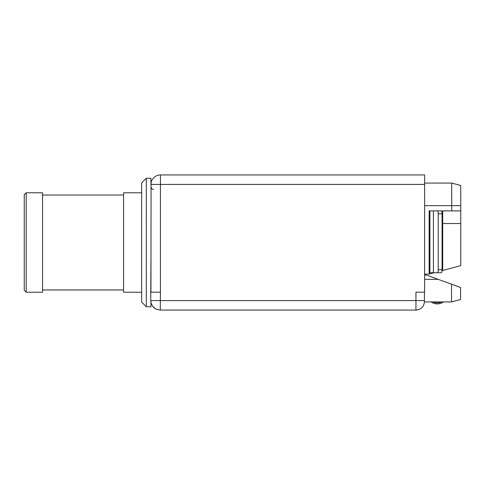 <?xml version="1.0" encoding="UTF-8"?>
<svg xmlns="http://www.w3.org/2000/svg" width="485" height="485" viewBox="0 0 485 485"><rect width="100%" height="100%" fill="white"/><g stroke="black" fill="none" stroke-linecap="round" stroke-linejoin="round"><path stroke-width="0.73" d="M157.322 309.594L155.242 308.624A9.482 9.482 0 0 0 157.322 309.594L160.256 310.06L415.948 310.06L415.948 292.176L424.624 292.176L424.624 184.421L160.432 184.421L160.432 174.939L424.624 174.939L424.624 184.421M150.95 259.372L150.768 292.176L160.432 292.176L160.432 184.421L150.95 184.421L150.95 178.244L146.312 178.244L146.312 306.756L150.95 306.756L150.95 302.416M442.496 280.9L460.568 287.478L460.568 299.512L451.535 301.931L424.436 301.931L424.442 292.176M160.256 310.06L160.432 292.176M150.95 292.176L151.065 182.948M424.624 274.11L429.14 274.11L434.263 272.74M437.325 210.89L441.18 210.89A2.928 0.897 90 0 1 442.071 213.812L438.222 213.812A2.928 0.897 -90 0 0 437.325 210.89L429.14 210.89L429.14 274.11M438.222 213.812L438.222 269.812A2.928 0.897 -90 0 1 437.325 272.74L429.14 272.74M434.008 210.89L460.75 210.89L460.75 265.641L442.035 270.654M424.624 183.069L451.717 183.069L451.717 210.89M460.75 185.488L451.717 183.069L460.75 185.488L460.75 210.89L442.684 210.89L442.684 270.484M433.426 272.74L433.426 210.89L442.684 210.89M442.071 213.812L442.071 269.812A2.928 0.897 90 0 1 441.18 272.74L437.325 272.74M460.568 299.512L451.535 301.931L451.535 284.192L426.327 275.013L424.624 275.013M150.78 301.021L150.805 301.379L150.78 301.021M150.902 302.149L150.853 301.822M150.768 292.176L150.768 300.579A9.482 9.482 0 0 0 151.235 303.507L150.768 300.579L424.442 300.579M152.581 306.15L151.235 303.507L152.581 306.15A9.482 9.482 0 0 0 155.242 308.624L152.581 306.15M415.948 310.06A8.487 8.487 0 0 0 418.573 309.642A8.487 8.487 0 0 1 415.948 310.06C421.107 309.557 423.938 306.726 424.442 301.567L424.436 301.931L424.442 301.567M443.132 301.931A2.213 2.213 0 0 1 442.314 302.67A2.213 2.213 0 0 0 443.132 301.931A2.213 2.213 0 0 1 442.314 302.67A2.213 2.213 0 0 0 443.132 301.931A2.213 2.213 0 0 1 442.314 302.67A2.213 2.213 0 0 0 443.132 301.931A2.213 2.213 0 0 1 442.314 302.67A2.213 2.213 0 0 0 443.132 301.931A2.213 2.213 0 0 1 442.314 302.67A2.213 2.213 0 0 0 443.132 301.931A2.213 2.213 0 0 1 442.314 302.67A2.213 2.213 0 0 0 443.132 301.931A2.213 2.213 0 0 1 442.314 302.67A2.213 2.213 0 0 0 443.132 301.931A2.213 2.213 0 0 1 442.314 302.67A2.213 2.213 0 0 0 443.132 301.931A2.213 2.213 0 0 1 442.314 302.67A2.213 2.213 0 0 0 443.132 301.931A2.213 2.213 0 0 1 442.314 302.67A2.213 2.213 0 0 0 443.132 301.931A2.213 2.213 0 0 1 442.314 302.67A2.213 2.213 0 0 0 443.132 301.931A2.213 2.213 0 0 1 442.314 302.67A2.213 2.213 0 0 0 443.132 301.931A2.213 2.213 0 0 1 442.314 302.67A2.213 2.213 0 0 0 443.132 301.931A2.213 2.213 0 0 1 442.314 302.67A2.213 2.213 0 0 0 443.132 301.931A2.213 2.213 0 0 1 442.314 302.67A2.213 2.213 0 0 0 443.132 301.931A2.213 2.213 0 0 1 442.314 302.67A2.213 2.213 0 0 0 443.132 301.931A2.213 2.213 0 0 1 442.314 302.67A2.213 2.213 0 0 0 443.132 301.931A2.213 2.213 0 0 1 442.314 302.67A2.213 2.213 0 0 0 443.132 301.931A2.213 2.213 0 0 1 442.314 302.67A2.213 2.213 0 0 0 443.132 301.931A2.213 2.213 0 0 1 442.314 302.67A2.213 2.213 0 0 0 443.132 301.931A2.213 2.213 0 0 1 442.314 302.67A2.213 2.213 0 0 0 443.132 301.931A2.213 2.213 0 0 1 442.314 302.67A2.213 2.213 0 0 0 443.132 301.931A2.213 2.213 0 0 1 442.314 302.67A2.213 2.213 0 0 0 443.132 301.931A2.213 2.213 0 0 1 442.314 302.67A2.213 2.213 0 0 0 443.132 301.931A2.213 2.213 0 0 1 442.314 302.67A2.213 2.213 0 0 0 443.132 301.931A2.213 2.213 0 0 1 442.314 302.67A2.213 2.213 0 0 0 443.132 301.931A2.213 2.213 0 0 1 442.314 302.67A2.213 2.213 0 0 0 443.132 301.931A2.213 2.213 0 0 1 442.314 302.67A2.213 2.213 0 0 0 443.132 301.931A2.213 2.213 0 0 1 442.314 302.67A10.791 10.791 0 0 1 431.074 301.931M441.574 301.931A9.797 9.797 0 0 1 433.02 301.931A9.797 9.797 0 0 0 441.574 301.931A9.797 9.797 0 0 1 433.02 301.931A9.797 9.797 0 0 0 441.574 301.931A9.797 9.797 0 0 1 433.02 301.931A9.797 9.797 0 0 0 441.574 301.931A9.797 9.797 0 0 1 433.02 301.931A9.797 9.797 0 0 0 441.574 301.931A9.797 9.797 0 0 1 433.02 301.931A9.797 9.797 0 0 0 441.574 301.931A9.797 9.797 0 0 1 433.02 301.931A9.797 9.797 0 0 0 441.574 301.931A9.797 9.797 0 0 1 433.02 301.931A9.797 9.797 0 0 0 441.574 301.931A9.797 9.797 0 0 1 433.02 301.931A9.797 9.797 0 0 0 441.574 301.931A9.797 9.797 0 0 1 433.02 301.931A9.797 9.797 0 0 0 441.574 301.931A9.797 9.797 0 0 1 433.02 301.931A9.797 9.797 0 0 0 441.574 301.931A9.797 9.797 0 0 1 433.02 301.931A9.797 9.797 0 0 0 441.574 301.931A9.797 9.797 0 0 1 433.02 301.931A9.797 9.797 0 0 0 441.574 301.931A9.797 9.797 0 0 1 433.02 301.931A9.797 9.797 0 0 0 441.574 301.931A9.797 9.797 0 0 1 433.02 301.931A9.797 9.797 0 0 0 441.574 301.931A9.797 9.797 0 0 1 433.02 301.931A9.797 9.797 0 0 0 441.574 301.931A9.797 9.797 0 0 1 433.02 301.931A9.797 9.797 0 0 0 441.574 301.931A9.797 9.797 0 0 1 433.02 301.931A9.797 9.797 0 0 0 441.574 301.931A9.797 9.797 0 0 1 433.02 301.931A9.797 9.797 0 0 0 441.574 301.931A9.797 9.797 0 0 1 433.02 301.931A9.797 9.797 0 0 0 441.574 301.931A9.797 9.797 0 0 1 433.02 301.931A9.797 9.797 0 0 0 441.574 301.931A9.797 9.797 0 0 1 433.02 301.931A9.797 9.797 0 0 0 441.574 301.931A9.797 9.797 0 0 1 433.02 301.931A9.797 9.797 0 0 0 441.574 301.931A9.797 9.797 0 0 1 433.02 301.931A9.797 9.797 0 0 0 441.574 301.931A9.797 9.797 0 0 1 433.02 301.931A9.797 9.797 0 0 0 441.574 301.931A9.797 9.797 0 0 1 433.02 301.931A9.797 9.797 0 0 0 441.574 301.931A9.797 9.797 0 0 1 433.02 301.931A9.797 9.797 0 0 0 441.574 301.931A9.797 9.797 0 0 1 433.02 301.931A9.797 9.797 0 0 0 441.574 301.931A9.797 9.797 0 0 1 433.02 301.931A9.797 9.797 0 0 0 441.574 301.931A9.797 9.797 0 0 1 433.02 301.931M150.95 184.421A9.482 9.482 0 0 1 160.432 174.939A9.482 9.482 0 0 0 150.95 184.421M146.312 178.244L141.668 182.887L141.668 302.113L146.312 306.756M141.668 192.787L123.602 192.787L123.602 292.212L141.668 292.212M42.565 242.5L42.565 292.212L26.184 292.212L26.184 192.787L42.565 192.787L42.565 242.5M26.184 292.212L24.25 290.279L24.25 194.721L26.184 192.787M424.624 205.652L460.75 205.652M429.91 210.89L429.91 272.74M442.071 269.812L438.222 269.812M438.234 279.348L424.624 279.348M160.432 181.493L160.432 179.408M460.75 223.53L442.071 223.53M153.66 189.574L151.763 188.792L150.95 186.864M42.565 289.957L123.602 289.957M42.565 195.043L123.602 195.043"/></g></svg>
